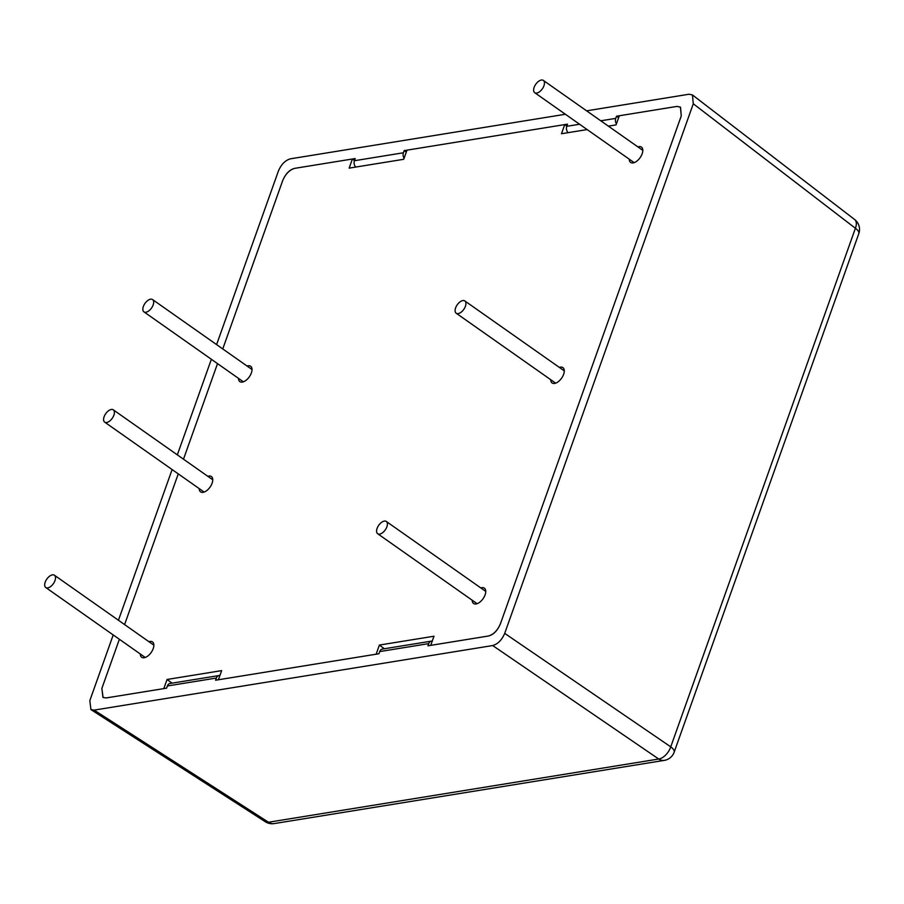 <?xml version="1.0" encoding="UTF-8"?>
<svg xmlns="http://www.w3.org/2000/svg" width="904" height="904" viewBox="0 0 904 904"><rect width="100%" height="100%" fill="white"/><g stroke="black" fill="none" stroke-linecap="round" stroke-linejoin="round"><path stroke-width="1.36" d="M629.263 159.183A9.39 5.006 -54.9 0 0 630.642 162.449A9.39 5.006 -54.9 0 0 642.156 153.782A9.39 5.006 -54.9 0 0 641.433 147.092A9.39 5.006 -54.9 0 0 637.896 146.9M238.475 378.347A9.39 5.006 -54.9 0 0 239.628 381.443A9.39 5.006 -54.9 0 0 245.764 380.516A9.39 5.006 -54.9 0 0 251.368 372.945A9.39 5.006 -54.9 0 0 250.408 366.109A9.39 5.006 -54.9 0 0 247.108 366.063M199.208 488.612A9.39 5.006 -54.9 0 0 200.372 491.697A9.39 5.006 -54.9 0 0 206.496 490.782A9.39 5.006 -54.9 0 0 212.112 483.199A9.39 5.006 -54.9 0 0 211.152 476.374A9.39 5.006 -54.9 0 0 207.852 476.329M140.312 653.999A9.39 5.006 -54.9 0 0 141.476 657.095A9.39 5.006 -54.9 0 0 147.601 656.168A9.39 5.006 -54.9 0 0 153.217 648.597A9.39 5.006 -54.9 0 0 152.256 641.761A9.39 5.006 -54.9 0 0 148.957 641.716M550.739 379.714A9.39 5.006 -54.9 0 0 551.892 382.799A9.39 5.006 -54.9 0 0 558.028 381.872A9.39 5.006 -54.9 0 0 563.633 374.301A9.39 5.006 -54.9 0 0 562.672 367.465A9.39 5.006 -54.9 0 0 559.373 367.419M472.204 600.233A9.39 5.006 -54.9 0 0 473.368 603.33A9.39 5.006 -54.9 0 0 479.504 602.403A9.39 5.006 -54.9 0 0 485.109 594.821A9.39 5.006 -54.9 0 0 484.148 587.995A9.39 5.006 -54.9 0 0 480.849 587.95M219.909 675.525A5.006 3.752 80.8 0 0 219.039 675.537L170.042 683.481A5.006 3.752 -99.2 0 0 167.376 685.978L166.607 688.147L106.163 697.944L102.954 697.413L101.87 688.419L119.373 639.275L101.858 688.43L103.079 697.481L106.163 697.944L163.816 688.599L167.07 679.469L221.649 670.621L218.395 679.763L376.143 654.202L379.397 645.06L384.369 648.756M167.07 679.469L172.031 683.153M432.236 641.128A5.006 3.752 80.8 0 0 431.377 641.139A5.006 3.752 80.8 0 0 428.711 643.637L427.942 645.818L488.375 636.02C493.414 634.777 497.426 630.732 500.398 623.862C497.55 630.472 493.55 634.529 488.375 636.02L430.733 645.354L433.988 636.224L379.397 645.06M616.438 123.848A5.006 3.752 80.8 0 1 615.748 118.379L616.528 116.209L676.96 106.412L680.418 107.124L681.254 115.938L500.398 623.85L681.266 115.927L680.531 107.214L676.972 106.412L619.319 115.757L616.065 124.888L608.381 126.142M587.159 129.577L561.474 133.735L564.729 124.594L566.808 126.142M354.481 160.539L352.39 159.002L349.147 168.133L403.726 159.296L406.981 150.154L564.729 124.594M352.39 159.002L294.749 168.336C289.709 169.579 285.709 173.636 282.726 180.495L222.757 348.933L282.726 180.506C285.574 173.884 289.585 169.828 294.749 168.336L355.193 158.55L354.413 160.72A5.006 3.752 -99.2 0 0 355.803 167.059M217.525 363.611L183.489 459.198L217.525 363.611M178.257 473.877L124.594 624.585L178.257 473.877M543.948 85.767A7.514 4 -54.9 0 0 543.361 80.411A7.514 4 -54.9 0 0 534.14 87.349A7.514 4 -54.9 0 0 534.727 92.694A7.514 4 -54.9 0 0 543.948 85.767M465.424 306.286A7.514 4 -54.9 0 0 464.837 300.942A7.514 4 -54.9 0 0 455.616 307.868A7.514 4 -54.9 0 0 456.204 313.225A7.514 4 -54.9 0 0 465.424 306.286M386.889 526.806A7.514 4 -54.9 0 0 386.313 521.461A7.514 4 -54.9 0 0 377.092 528.399A7.514 4 -54.9 0 0 377.68 533.744A7.514 4 -54.9 0 0 386.889 526.806M153.16 304.93A7.514 4 -54.9 0 0 152.573 299.574A7.514 4 -54.9 0 0 143.352 306.512A7.514 4 -54.9 0 0 143.939 311.857A7.514 4 -54.9 0 0 153.16 304.93M113.893 415.185A7.514 4 -54.9 0 0 113.316 409.84A7.514 4 -54.9 0 0 104.096 416.778A7.514 4 -54.9 0 0 104.672 422.123A7.514 4 -54.9 0 0 113.893 415.185M54.997 580.583A7.514 4 -54.9 0 0 54.421 575.226A7.514 4 -54.9 0 0 45.2 582.165A7.514 4 -54.9 0 0 45.776 587.521A7.514 4 -54.9 0 0 54.997 580.583M568.141 132.651A5.006 3.752 -99.2 0 1 566.751 126.311L567.52 124.142L404.19 150.606L403.421 152.776A5.006 3.752 80.8 0 0 404.099 158.245M219.039 675.537A5.006 3.752 80.8 0 0 216.372 678.045L215.604 680.215L378.934 653.75L379.714 651.581A5.006 3.752 -99.2 0 1 382.381 649.072L431.377 641.139M565.395 114.266L290.455 158.81C285.28 160.29 281.268 164.347 278.421 170.98L216.598 344.605M211.367 359.283L177.331 454.87M172.11 469.549L118.447 620.257M113.215 634.947L89.835 700.589L90.92 709.583L94.14 710.115L492.68 645.546C497.844 644.066 501.856 640.009 504.703 633.376L693.289 103.768L692.441 94.943L688.995 94.242L586.606 110.83M616.528 116.209L618.607 117.757M406.269 152.154L404.19 150.606M90.92 709.583L265.358 821.759A12.52 6.554 -57.3 0 0 268.488 822.244L658.722 759.021A12.52 7.04 -55.7 0 0 670.745 746.851L855.399 228.271A12.52 6.791 -52.5 0 0 854.63 219.514L692.441 94.943M403.421 152.776L354.413 160.72M615.748 118.379L600.787 120.797M579.577 124.243L566.751 126.311M379.714 651.581L428.711 643.637M167.376 685.978L216.372 678.045M94.14 710.115L268.488 822.244A12.52 9.39 -99.2 0 0 274.127 823.589L664.361 760.366A12.52 9.39 -99.2 0 1 658.722 759.021L492.68 645.546M504.703 633.376L670.745 746.851A12.52 4.893 -160.4 0 1 674.147 752.207L858.8 233.639A12.52 4.893 -160.4 0 0 855.399 228.271L693.289 103.768M642.812 150.358L543.361 80.411M634.167 162.641L534.727 92.694M564.288 370.877L464.837 300.942M555.644 383.16L456.204 313.225M485.764 591.408L386.313 521.461M477.12 603.691L377.68 533.744M252.024 369.521L152.573 299.574M243.379 381.804L143.939 311.857M212.756 479.775L113.316 409.84M204.123 492.07L104.672 422.123M153.872 645.173L54.421 575.226M145.228 657.457L45.776 587.521M858.8 233.639A12.52 12.52 0 0 0 854.63 219.514M664.361 760.366A12.52 12.52 0 0 0 674.147 752.207M265.358 821.759A12.52 12.52 0 0 0 274.127 823.589"/></g></svg>
